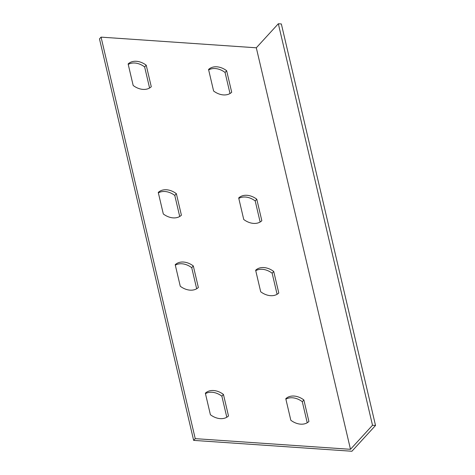 <?xml version="1.0" encoding="UTF-8"?>
<svg xmlns="http://www.w3.org/2000/svg" width="475" height="475" viewBox="0 0 475 475"><rect width="100%" height="100%" fill="white"/><g stroke="black" fill="none" stroke-linecap="round" stroke-linejoin="round"><path stroke-width="0.71" d="M352.598 446.999L350.485 449.308L256.31 47.797L278.332 23.75L372.507 425.262L352.598 446.999M101.062 37.133L195.237 438.645L193.652 440.378L99.477 38.867L101.062 37.133L256.31 47.797M350.485 449.308L195.237 438.645M228.499 415.969A16.245 11.982 -137.5 0 1 210.401 414.723L205.348 393.193A16.245 11.982 -137.5 0 1 223.446 394.44L228.499 415.969M198.36 287.482A16.245 11.982 -137.5 0 1 180.263 286.241L175.216 264.712A16.245 11.982 -137.5 0 1 193.313 265.952L198.36 287.482M308.922 421.491A16.245 11.982 -137.5 0 1 290.831 420.25L285.778 398.721A16.245 11.982 -137.5 0 1 303.875 399.962L308.922 421.491M278.789 293.01A16.245 11.982 -137.5 0 1 260.692 291.763L255.645 270.233A16.245 11.982 -137.5 0 1 273.737 271.48L278.789 293.01M128.125 63.953A16.245 11.982 -137.5 0 1 146.223 65.2L151.276 86.729A16.245 11.982 -137.5 0 1 133.178 85.482L128.125 63.953M158.264 192.44A16.245 11.982 -137.5 0 1 176.362 193.681L181.408 215.211A16.245 11.982 -137.5 0 1 163.311 213.97L158.264 192.44M208.555 69.481A16.245 11.982 -137.5 0 1 226.652 70.722L231.699 92.251A16.245 11.982 -137.5 0 1 213.607 91.01L208.555 69.481M238.693 197.962A16.245 11.982 -137.5 0 1 256.785 199.209L261.838 220.738A16.245 11.982 -137.5 0 1 243.74 219.492L238.693 197.962M193.652 440.378L351.91 451.25L375.523 425.469L372.507 425.262M260.14 222.009L255.2 200.943A16.245 11.982 42.5 0 0 238.8 198.419M230.007 93.528L225.067 72.455A16.245 11.982 42.5 0 0 208.662 69.938M179.716 216.487L174.77 195.415A16.245 11.982 42.5 0 0 158.371 192.898M149.577 88.006L144.637 66.933A16.245 11.982 42.5 0 0 128.232 64.416M277.091 294.286L272.151 273.214A16.245 11.982 42.5 0 0 255.752 270.697M307.23 422.768L302.29 401.696A16.245 11.982 42.5 0 0 285.885 399.178M196.668 288.758L191.722 267.686A16.245 11.982 42.5 0 0 175.322 265.169M226.801 417.246L221.861 396.174A16.245 11.982 42.5 0 0 205.455 393.656M278.332 23.75L281.348 23.958L375.523 425.469M256.785 199.209L255.2 200.943M226.652 70.722L225.067 72.455M176.362 193.681L174.77 195.415M146.223 65.2L144.637 66.933M273.737 271.48L272.151 273.214M303.875 399.962L302.29 401.696M193.313 265.952L191.722 267.686M223.446 394.44L221.861 396.174"/></g></svg>
